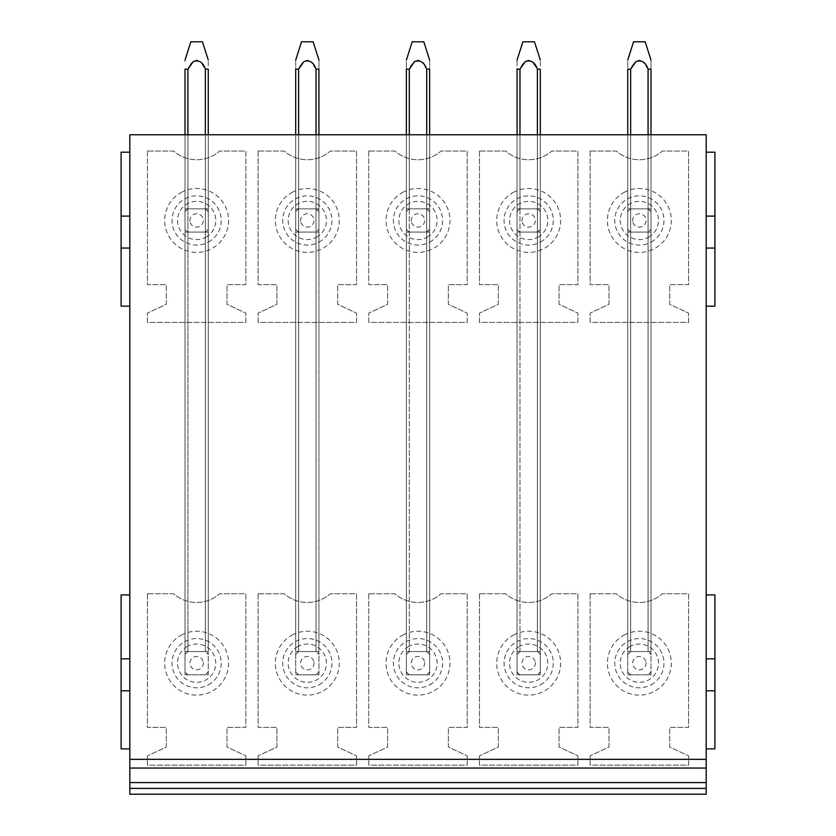 <?xml version="1.0" encoding="UTF-8"?>
<svg xmlns="http://www.w3.org/2000/svg" width="836" height="836" viewBox="0 0 836 836"><rect width="100%" height="100%" fill="white"/><g stroke="black" fill="none" stroke-linecap="round" stroke-linejoin="round"><path stroke-width="0.63" stroke-dasharray="4.18 3.13" d="M121.105 216.106L129.82 216.106L129.82 152.194L121.105 152.194L121.105 306.154L129.82 306.154L129.82 248.052L121.105 248.052M129.82 216.106L129.82 248.052M129.82 594.918L121.105 594.918L121.105 748.878L129.82 748.878L129.82 306.154M121.105 690.776L129.82 690.776M121.105 658.831L129.82 658.831M706.18 248.052L706.18 306.154L714.895 306.154L714.895 152.194L706.18 152.194L706.18 248.052L714.895 248.052M706.18 152.194L706.18 134.763L129.82 134.763L129.82 152.194M129.82 748.878L129.82 794.2L706.18 794.2L706.18 306.154M648.078 134.763L627.742 134.763L650.983 134.763L630.647 134.763L650.983 134.763L648.078 134.763L648.078 651.568L648.078 134.763L648.078 651.568L650.983 651.568L650.983 134.763L650.983 651.568L648.078 651.568L650.983 651.568L650.983 674.809L627.742 674.809L650.983 674.809L650.983 671.904A14.525 14.525 0 0 1 648.078 674.809L650.983 671.904L650.983 651.568L650.983 674.809L630.647 674.809A14.525 14.525 0 0 1 627.742 671.904L630.647 674.809L627.742 674.809L627.742 651.568L627.742 674.809L650.983 674.809L650.983 651.568L648.078 651.568A14.525 14.525 0 0 1 650.983 654.473L648.078 651.568L648.078 69.2L650.983 69.158L650.983 651.568L627.742 651.568L627.742 134.763L627.742 651.568L630.647 651.568L630.647 134.763L630.647 651.568L650.983 651.568L627.742 651.568L627.742 674.809L627.742 134.763L627.742 232.074L650.983 232.074L627.742 232.074L650.983 232.074L650.983 229.179L650.983 232.074L648.078 232.074A14.525 14.525 0 0 0 650.983 229.179A14.525 14.525 0 0 1 648.078 232.074A14.525 14.525 0 0 0 650.983 229.179L648.078 232.074L630.647 232.074A14.525 14.525 0 0 1 627.742 229.179L627.742 232.074L627.742 229.179A14.525 14.525 0 0 0 630.647 232.074L627.742 232.074L627.742 208.843L630.647 208.843L630.647 134.763L630.647 208.843L650.983 208.843L650.983 134.763L650.983 208.843L627.742 208.843L627.742 229.179A14.525 14.525 0 0 0 630.647 232.074A14.525 14.525 0 0 1 627.742 229.179L627.742 211.738A14.525 14.525 0 0 1 630.647 208.833L627.742 208.843L627.742 69.189L630.637 69.189L627.742 69.189L627.742 60.087M537.391 134.763L517.066 134.763L540.296 134.763L519.971 134.763L540.296 134.763L537.391 134.763L537.391 651.568L537.391 134.763L537.391 651.568L540.296 651.568L540.296 134.763L540.296 651.568L537.391 651.568L540.296 651.568L540.296 674.809L517.066 674.809L540.296 674.809L540.296 671.904A14.525 14.525 0 0 1 537.391 674.809L540.296 671.904L540.296 651.568L540.296 674.809L519.961 674.809M426.715 134.763L406.38 134.763L429.62 134.763L409.285 134.763L429.62 134.763L426.715 134.763L426.715 651.568L426.715 134.763L426.715 651.568L429.62 651.568L429.62 134.763L429.62 651.568L426.715 651.568L429.62 651.568L429.62 674.809L406.38 674.809L429.62 674.809L429.62 671.904A14.525 14.525 0 0 1 426.715 674.809L429.62 671.904L429.62 651.568L429.62 674.809L426.715 674.809M316.029 134.763L295.704 134.763L318.934 134.763L298.609 134.763L318.934 134.763L316.029 134.763L316.029 651.568L316.029 134.763L316.029 651.568L318.934 651.568L318.934 134.763L318.934 651.568L316.029 651.568L318.934 651.568L318.934 674.809L295.704 674.809L318.934 674.809L318.934 671.904A14.525 14.525 0 0 1 316.029 674.809L318.934 671.904L318.934 651.568L318.934 674.809L298.598 674.809A14.525 14.525 0 0 1 295.704 671.904L298.609 674.809L295.704 674.809L295.704 651.568L295.704 674.809L318.934 674.809L318.934 651.568L316.029 651.568A14.525 14.525 0 0 1 318.934 654.473L316.029 651.568L316.029 69.2L318.934 69.189L318.934 651.568L295.704 651.568L295.704 134.763L295.704 651.568L298.609 651.568L298.609 134.763L298.609 651.568L318.934 651.568L295.704 651.568L295.704 674.809L295.704 134.763L295.704 232.074L318.934 232.074L295.704 232.074L318.934 232.074L318.934 229.179L318.934 232.074L316.029 232.074A14.525 14.525 0 0 0 318.934 229.179A14.525 14.525 0 0 1 316.029 232.074A14.525 14.525 0 0 0 318.934 229.179L316.029 232.074L298.609 232.074A14.525 14.525 0 0 1 295.704 229.179L295.704 232.074L295.704 229.179A14.525 14.525 0 0 0 298.609 232.074L295.704 232.074L295.704 208.843L298.609 208.843L298.609 134.763L298.609 208.843L318.934 208.843L318.934 134.763L318.934 208.843L295.704 208.843L295.704 229.179A14.525 14.525 0 0 0 298.609 232.074A14.525 14.525 0 0 1 295.704 229.179L295.704 211.738A14.525 14.525 0 0 1 298.598 208.833L295.704 208.843L295.704 134.763M205.353 134.763L185.017 134.763L208.258 134.763L187.922 134.763L208.258 134.763L205.353 134.763L205.353 651.568L205.353 134.763L205.353 651.568L208.258 651.568L208.258 134.763L208.258 651.568L205.353 651.568L208.258 651.568L208.258 674.809L185.017 674.809L208.258 674.809L208.258 671.904A14.525 14.525 0 0 1 205.353 674.809L208.258 671.904L208.258 651.568L208.258 674.809L187.922 674.809A14.525 14.525 0 0 1 185.017 671.904L187.922 674.809L185.017 674.809L185.017 651.568L185.017 674.809L208.258 674.809L208.258 651.568L205.353 651.568A14.525 14.525 0 0 1 208.258 654.473L205.353 651.568L187.922 651.568L187.922 134.763L187.922 651.568L205.353 651.568L205.353 69.2L208.258 69.189L205.332 69.189C203.691 64.633 200.682 61.603 196.303 60.098C192.322 61.968 189.521 64.999 187.922 69.189L185.017 69.189L185.017 651.568L185.017 134.763L185.017 651.568L187.922 651.568L185.017 651.568L185.017 674.809L185.017 651.568L187.922 651.568L185.017 651.568L185.017 134.763L185.017 232.074L208.258 232.074L185.017 232.074L208.258 232.074L208.258 229.179L208.258 232.074L205.353 232.074A14.525 14.525 0 0 0 208.258 229.179A14.525 14.525 0 0 1 205.353 232.074A14.525 14.525 0 0 0 208.258 229.179L205.353 232.074L187.922 232.074A14.525 14.525 0 0 1 185.017 229.179L185.017 232.074L185.017 229.179A14.525 14.525 0 0 0 187.922 232.074L185.017 232.074L185.017 208.843L187.922 208.843L187.922 134.763L187.922 208.843L208.258 208.843L208.258 134.763L208.258 208.843L185.017 208.843L185.017 229.179A14.525 14.525 0 0 0 187.922 232.074A14.525 14.525 0 0 1 185.017 229.179L185.017 211.738A14.525 14.525 0 0 1 187.922 208.833L185.017 208.843L185.017 134.763M590.122 593.759L590.122 727.383L609.005 727.383L609.005 747.05L590.122 755.859L590.122 765.149L688.603 765.149L688.603 755.859L669.72 747.05L669.72 727.383L688.603 727.383L688.603 593.759L662.425 593.759A34.861 34.861 0 0 1 616.31 593.759L590.122 593.759L590.122 727.383L609.005 727.383L609.005 747.05L590.122 755.859L590.122 765.149L688.603 765.149L688.603 755.859L669.72 747.05L669.72 727.383L688.603 727.383L688.603 593.759L662.425 593.759A34.861 34.861 0 0 1 616.31 593.759L590.122 593.759M479.446 593.759L479.446 727.383L498.319 727.383L498.319 747.05L479.446 755.859L479.446 765.149L577.916 765.149L577.916 755.859L559.044 747.05L559.044 727.383L577.916 727.383L577.916 593.759L551.739 593.759A34.861 34.861 0 0 1 505.623 593.759L479.446 593.759L479.446 727.383L498.319 727.383L498.319 747.05L479.446 755.859L479.446 765.149L577.916 765.149L577.916 755.859L559.044 747.05L559.044 727.383L577.916 727.383L577.916 593.759L551.739 593.759A34.861 34.861 0 0 1 505.623 593.759L479.446 593.759M368.76 593.759L368.76 727.383L387.643 727.383L387.643 747.05L368.76 755.859L368.76 765.149L467.24 765.149L467.24 755.859L448.357 747.05L448.357 727.383L467.24 727.383L467.24 593.759L441.053 593.759A34.861 34.861 0 0 1 394.947 593.759L368.76 593.759L368.76 727.383L387.643 727.383L387.643 747.05L368.76 755.859L368.76 765.149L467.24 765.149L467.24 755.859L448.357 747.05L448.357 727.383L467.24 727.383L467.24 593.759L441.053 593.759A34.861 34.861 0 0 1 394.947 593.759L368.76 593.759M258.084 593.759L258.084 727.383L276.956 727.383L276.956 747.05L258.084 755.859L258.084 765.149L356.554 765.149L356.554 755.859L337.681 747.05L337.681 727.383L356.554 727.383L356.554 593.759L330.377 593.759A34.861 34.861 0 0 1 284.261 593.759L258.084 593.759L258.084 727.383L276.956 727.383L276.956 747.05L258.084 755.859L258.084 765.149L356.554 765.149L356.554 755.859L337.681 747.05L337.681 727.383L356.554 727.383L356.554 593.759L330.377 593.759A34.861 34.861 0 0 1 284.261 593.759L258.084 593.759M147.397 593.759L147.397 727.383L166.28 727.383L166.28 747.05L147.397 755.859L147.397 765.149L245.878 765.149L245.878 755.859L226.995 747.05L226.995 727.383L245.878 727.383L245.878 593.759L219.69 593.759A34.861 34.861 0 0 1 173.574 593.759L147.397 593.759L147.397 727.383L166.28 727.383L166.28 747.05L147.397 755.859L147.397 765.149L245.878 765.149L245.878 755.859L226.995 747.05L226.995 727.383L245.878 727.383L245.878 593.759L219.69 593.759A34.861 34.861 0 0 1 173.574 593.759L147.397 593.759M590.122 151.034L590.122 284.658L609.005 284.658L609.005 304.325L590.122 313.124L590.122 322.424L688.603 322.424L688.603 313.124L669.72 304.325L669.72 284.658L688.603 284.658L688.603 151.034L662.425 151.034A34.861 34.861 0 0 1 616.31 151.034L590.122 151.034L590.122 284.658L609.005 284.658L609.005 304.325L590.122 313.124L590.122 322.424L688.603 322.424L688.603 313.124L669.72 304.325L669.72 284.658L688.603 284.658L688.603 151.034L662.425 151.034A34.861 34.861 0 0 1 616.31 151.034L590.122 151.034M479.446 151.034L479.446 284.658L498.319 284.658L498.319 304.325L479.446 313.124L479.446 322.424L577.916 322.424L577.916 313.124L559.044 304.325L559.044 284.658L577.916 284.658L577.916 151.034L551.739 151.034A34.861 34.861 0 0 1 505.623 151.034L479.446 151.034L479.446 284.658L498.319 284.658L498.319 304.325L479.446 313.124L479.446 322.424L577.916 322.424L577.916 313.124L559.044 304.325L559.044 284.658L577.916 284.658L577.916 151.034L551.739 151.034A34.861 34.861 0 0 1 505.623 151.034L479.446 151.034M368.76 151.034L368.76 284.658L387.643 284.658L387.643 304.325L368.76 313.124L368.76 322.424L467.24 322.424L467.24 313.124L448.357 304.325L448.357 284.658L467.24 284.658L467.24 151.034L441.053 151.034A34.861 34.861 0 0 1 394.947 151.034L368.76 151.034L368.76 284.658L387.643 284.658L387.643 304.325L368.76 313.124L368.76 322.424L467.24 322.424L467.24 313.124L448.357 304.325L448.357 284.658L467.24 284.658L467.24 151.034L441.053 151.034A34.861 34.861 0 0 1 394.947 151.034L368.76 151.034M258.084 151.034L258.084 284.658L276.956 284.658L276.956 304.325L258.084 313.124L258.084 322.424L356.554 322.424L356.554 313.124L337.681 304.325L337.681 284.658L356.554 284.658L356.554 151.034L330.377 151.034A34.861 34.861 0 0 1 284.261 151.034L258.084 151.034L258.084 284.658L276.956 284.658L276.956 304.325L258.084 313.124L258.084 322.424L356.554 322.424L356.554 313.124L337.681 304.325L337.681 284.658L356.554 284.658L356.554 151.034L330.377 151.034A34.861 34.861 0 0 1 284.261 151.034L258.084 151.034M147.397 151.034L147.397 284.658L166.28 284.658L166.28 304.325L147.397 313.124L147.397 322.424L245.878 322.424L245.878 313.124L226.995 304.325L226.995 284.658L245.878 284.658L245.878 151.034L219.69 151.034A34.861 34.861 0 0 1 173.574 151.034L147.397 151.034L147.397 284.658L166.28 284.658L166.28 304.325L147.397 313.124L147.397 322.424L245.878 322.424L245.878 313.124L226.995 304.325L226.995 284.658L245.878 284.658L245.878 151.034L219.69 151.034A34.861 34.861 0 0 1 173.574 151.034L147.397 151.034M129.82 759.339L706.18 759.339M648.088 651.568L627.742 651.568L630.647 651.568L627.742 651.568L627.742 69.231L630.647 69.231L630.647 651.568L627.742 651.568L630.647 651.568L627.742 654.473A14.525 14.525 0 0 1 630.647 651.568L630.647 134.763M540.296 134.763L540.296 208.843L537.391 208.843A14.525 14.525 0 0 1 540.296 211.748L540.296 232.074L540.296 208.843L537.391 208.843L540.296 208.843L540.296 211.748L540.296 208.843L517.066 208.843L540.296 208.843L540.296 651.568L517.066 651.568L519.971 651.568L517.066 654.473A14.525 14.525 0 0 1 519.971 651.568L519.971 134.763L519.971 651.568L537.391 651.568A14.525 14.525 0 0 1 540.296 654.473L537.391 651.568L517.066 651.568L517.066 674.809L517.066 671.904L519.971 674.809A14.525 14.525 0 0 1 517.066 671.904L517.066 134.763L517.066 651.568L519.971 651.568L517.066 651.568L517.066 674.809L540.296 674.809L540.296 651.568L537.391 651.568L537.391 69.2L540.296 69.158L540.296 651.568L517.066 651.568L519.971 651.568L517.066 651.568L517.066 69.189L519.961 69.189C521.591 64.633 524.6 61.592 528.958 60.046C532.981 61.906 535.792 64.957 537.402 69.189C535.74 64.633 532.72 61.603 528.352 60.098C524.36 61.968 521.57 64.999 519.971 69.189L517.066 69.189L517.066 60.087M429.62 134.763L429.62 208.843L426.715 208.843A14.525 14.525 0 0 1 429.62 211.748L429.62 232.074L429.62 208.843L426.715 208.843L429.62 208.843L429.62 211.748L429.62 208.843L406.38 208.843L429.62 208.843L429.62 651.568L406.38 651.568L409.285 651.568L406.38 654.473A14.525 14.525 0 0 1 409.285 651.568L409.285 134.763L409.285 651.568L426.715 651.568A14.525 14.525 0 0 1 429.62 654.473L426.715 651.568L406.38 651.568L406.38 674.809L406.38 671.904L409.285 674.809A14.525 14.525 0 0 1 406.38 671.904L406.38 134.763L406.38 651.568L409.285 651.568L406.38 651.568L406.38 674.809L429.62 674.809L429.62 651.568L426.715 651.568L426.715 69.2L429.62 69.158L429.62 651.568L406.38 651.568L409.285 651.568L406.38 651.568L406.38 60.087M316.039 651.568L298.609 651.568L295.704 654.473A14.525 14.525 0 0 1 298.609 651.568L295.704 651.568L298.609 651.568L295.704 651.568L295.704 69.2L298.598 69.189L295.704 69.189L295.704 208.843L295.704 60.087M633.542 41.8L645.162 41.8L650.983 60.077L650.983 208.843L648.078 208.843L650.983 208.843L650.983 229.179L650.983 211.748A14.525 14.525 0 0 0 648.078 208.843A14.525 14.525 0 0 1 650.983 211.748L650.983 232.074L650.983 208.843L648.078 208.843L648.078 69.189C646.416 64.633 643.407 61.603 639.028 60.098C635.047 61.968 632.246 64.999 630.647 69.189C632.277 64.633 635.276 61.592 639.634 60.046C643.668 61.906 646.479 64.957 648.078 69.189L650.983 69.189L648.057 69.189L642.779 61.624C637.063 59.743 633.009 62.272 630.647 69.231M534.497 41.8L522.876 41.8L534.486 41.8L540.296 60.077L540.296 208.843L519.971 208.843A14.525 14.525 0 0 0 517.066 211.748L517.066 229.179A14.525 14.525 0 0 0 519.971 232.074L540.296 232.074L540.296 208.843L517.066 208.843L519.971 208.843L519.971 69.189L519.971 208.843A14.525 14.525 0 0 0 517.066 211.748L517.066 208.843L517.066 211.748A14.525 14.525 0 0 1 519.971 208.843L517.066 208.843L519.971 208.843L519.971 134.763L519.971 208.843L517.066 208.843L517.066 232.074L540.296 232.074L517.066 232.074L540.296 232.074L540.296 229.179A14.525 14.525 0 0 1 537.391 232.074A14.525 14.525 0 0 0 540.296 229.179L537.391 232.074A14.525 14.525 0 0 0 540.296 229.179L540.296 211.748A14.525 14.525 0 0 0 537.391 208.843L537.391 69.189L540.296 69.189L537.381 69.189L532.104 61.624C526.377 59.743 522.333 62.272 519.971 69.231L517.066 69.231M519.971 208.843L517.066 208.843L517.066 674.809L519.971 674.809M517.066 61.582L517.066 232.074L519.971 232.074A14.525 14.525 0 0 1 517.066 229.179L517.066 232.074L517.066 229.179A14.525 14.525 0 0 0 519.971 232.074A14.525 14.525 0 0 1 517.066 229.179L517.066 211.738A14.525 14.525 0 0 1 519.961 208.833M406.369 69.189L409.274 69.189L409.285 208.843A14.525 14.525 0 0 0 406.38 211.748L406.38 208.843L406.38 211.748A14.525 14.525 0 0 1 409.285 208.843L406.38 208.843L409.285 208.843L409.285 134.763L409.285 208.843L406.38 208.843L406.38 232.074L429.62 232.074L406.38 232.074L429.62 232.074L429.62 229.179A14.525 14.525 0 0 1 426.715 232.074A14.525 14.525 0 0 0 429.62 229.179L426.715 232.074A14.525 14.525 0 0 0 429.62 229.179L429.62 211.748A14.525 14.525 0 0 0 426.715 208.843L426.715 69.189L429.62 69.189L426.694 69.189C425.054 64.633 422.044 61.603 417.666 60.098C413.684 61.968 410.884 64.999 409.285 69.189L406.38 69.189L406.38 61.582M409.285 134.763L409.285 69.231C411.646 62.272 415.701 59.743 421.417 61.624L426.715 69.2C425.116 64.957 422.305 61.906 418.272 60.046C413.914 61.592 410.915 64.633 409.274 69.189L409.285 208.843L406.38 208.843L406.38 232.074L406.38 229.179L406.38 232.074L409.285 232.074A14.525 14.525 0 0 1 406.38 229.179A14.525 14.525 0 0 0 409.285 232.074A14.525 14.525 0 0 1 406.38 229.179A14.525 14.525 0 0 0 409.285 232.074L429.62 232.074L429.62 208.843L409.285 208.843A14.525 14.525 0 0 0 406.38 211.748L406.38 211.738A14.525 14.525 0 0 1 409.285 208.833L406.38 208.843L406.38 134.763L406.38 674.809L426.694 674.809M301.503 41.8L313.124 41.8L318.934 60.077L318.934 208.843L316.029 208.843L318.934 208.843L318.934 229.179L318.934 211.748A14.525 14.525 0 0 0 316.029 208.843A14.525 14.525 0 0 1 318.934 211.748L318.934 232.074L318.934 208.843L316.029 208.843L316.029 69.189C314.378 64.633 311.358 61.603 306.99 60.098C302.998 61.968 300.208 64.999 298.609 69.189C300.228 64.633 303.238 61.592 307.596 60.046C311.619 61.906 314.43 64.957 316.039 69.189L318.934 69.189L316.018 69.189L310.741 61.624C305.015 59.743 300.97 62.272 298.609 69.231L295.704 69.231M202.458 41.8L190.838 41.8L202.437 41.8L208.258 60.077L208.258 208.843L205.353 208.843L208.258 208.843L208.258 229.179L208.258 211.748A14.525 14.525 0 0 0 205.353 208.843A14.525 14.525 0 0 1 208.258 211.748L208.258 232.074L208.258 208.843L205.353 208.843L205.353 69.189L208.258 69.189L208.258 651.568L185.017 651.568L187.922 651.568L185.017 651.568L187.922 651.568L185.017 654.473A14.525 14.525 0 0 1 187.922 651.568L208.258 651.568L205.353 651.568L208.258 651.568L208.258 134.763M624.043 635.141A31.956 31.956 0 0 1 667.41 647.869A31.956 31.956 0 0 1 654.682 691.226A31.956 31.956 0 0 1 611.315 678.508A31.956 31.956 0 0 1 624.043 635.141M513.356 635.141A31.956 31.956 0 0 1 556.724 647.869A31.956 31.956 0 0 1 544.006 691.226A31.956 31.956 0 0 1 500.639 678.508A31.956 31.956 0 0 1 513.356 635.141M402.68 635.141A31.956 31.956 0 0 1 446.048 647.869A31.956 31.956 0 0 1 433.32 691.226A31.956 31.956 0 0 1 389.952 678.508A31.956 31.956 0 0 1 402.68 635.141M291.994 635.141A31.956 31.956 0 0 1 335.361 647.869A31.956 31.956 0 0 1 322.644 691.226A31.956 31.956 0 0 1 279.276 678.508A31.956 31.956 0 0 1 291.994 635.141M181.318 635.141A31.956 31.956 0 0 1 224.685 647.869A31.956 31.956 0 0 1 211.957 691.226A31.956 31.956 0 0 1 168.59 678.508A31.956 31.956 0 0 1 181.318 635.141M624.043 192.416A31.956 31.956 0 0 1 667.41 205.133A31.956 31.956 0 0 1 654.682 248.501A31.956 31.956 0 0 1 611.315 235.783A31.956 31.956 0 0 1 624.043 192.416M513.356 192.416A31.956 31.956 0 0 1 556.724 205.133A31.956 31.956 0 0 1 544.006 248.501A31.956 31.956 0 0 1 500.639 235.783A31.956 31.956 0 0 1 513.356 192.416M402.68 192.416A31.956 31.956 0 0 1 446.048 205.133A31.956 31.956 0 0 1 433.32 248.501A31.956 31.956 0 0 1 389.952 235.783A31.956 31.956 0 0 1 402.68 192.416M291.994 192.416A31.956 31.956 0 0 1 335.361 205.133A31.956 31.956 0 0 1 322.644 248.501A31.956 31.956 0 0 1 279.276 235.783A31.956 31.956 0 0 1 291.994 192.416M181.318 192.416A31.956 31.956 0 0 1 224.685 205.133A31.956 31.956 0 0 1 211.957 248.501A31.956 31.956 0 0 1 168.59 235.783A31.956 31.956 0 0 1 181.318 192.416M650.983 61.624L650.983 208.843L630.647 208.843A14.525 14.525 0 0 0 627.742 211.748L627.742 208.843L630.647 208.843A14.525 14.525 0 0 0 627.742 211.748A14.525 14.525 0 0 1 630.647 208.843L630.647 69.189L630.647 208.843L648.078 208.843L650.983 211.748A14.525 14.525 0 0 0 648.078 208.843L648.078 69.189M318.934 61.624L318.934 208.843L298.609 208.843A14.525 14.525 0 0 0 295.704 211.748L295.704 208.843L298.609 208.843A14.525 14.525 0 0 0 295.704 211.748A14.525 14.525 0 0 1 298.609 208.843L298.609 69.189L298.609 208.843L316.029 208.843L318.934 211.748A14.525 14.525 0 0 0 316.029 208.843L316.029 69.189M208.258 61.624L208.258 208.843L185.017 208.843L187.922 208.843L187.922 69.189L187.922 208.843A14.525 14.525 0 0 0 185.017 211.748A14.525 14.525 0 0 1 187.922 208.843L185.017 208.843L187.922 208.843A14.525 14.525 0 0 0 185.017 211.748L185.017 69.189L187.912 69.189C189.553 64.633 192.552 61.592 196.909 60.046C200.943 61.906 203.754 64.957 205.353 69.189L200.055 61.624C194.339 59.743 190.284 62.272 187.922 69.231L185.017 69.231M706.18 594.918L714.895 594.918L714.895 748.878L706.18 748.878M706.18 216.106L714.895 216.106M706.18 690.776L714.895 690.776M706.18 658.831L714.895 658.831M645.768 661.286A6.688 6.688 0 0 0 637.471 656.751A6.688 6.688 0 0 0 632.936 665.059A6.688 6.688 0 0 0 641.233 669.594A6.688 6.688 0 0 0 645.768 661.286M650.983 134.763L650.983 651.568L648.078 651.568M535.092 661.286A6.688 6.688 0 0 0 526.784 656.751A6.688 6.688 0 0 0 522.249 665.059A6.688 6.688 0 0 0 530.557 669.594A6.688 6.688 0 0 0 535.092 661.286M519.971 69.231L519.971 134.763M424.406 661.286A6.688 6.688 0 0 0 416.109 656.751A6.688 6.688 0 0 0 411.573 665.059A6.688 6.688 0 0 0 419.871 669.594A6.688 6.688 0 0 0 424.406 661.286M409.285 69.231L406.38 69.231M429.62 61.624L429.62 208.843L429.62 60.077L423.8 41.8L412.2 41.8M298.609 69.231L298.609 651.568L295.704 651.568L298.609 651.568L298.609 134.763M313.73 661.286A6.688 6.688 0 0 0 305.422 656.751A6.688 6.688 0 0 0 300.887 665.059A6.688 6.688 0 0 0 309.195 669.594A6.688 6.688 0 0 0 313.73 661.286M318.934 134.763L318.934 651.568L316.029 651.568M203.043 661.286A6.688 6.688 0 0 0 194.746 656.751A6.688 6.688 0 0 0 190.211 665.059A6.688 6.688 0 0 0 198.508 669.594A6.688 6.688 0 0 0 203.043 661.286M187.922 69.231L187.922 134.763M190.221 222.334A6.688 6.688 0 0 0 198.519 226.869A6.688 6.688 0 0 0 203.054 218.572A6.688 6.688 0 0 0 194.746 214.037A6.688 6.688 0 0 0 190.221 222.334M185.017 61.582L185.017 60.087M205.353 69.189L205.353 208.843L208.258 211.748A14.525 14.525 0 0 0 205.353 208.843L185.017 208.843L185.017 69.189M202.437 41.8L190.838 41.8M300.897 222.334A6.688 6.688 0 0 0 309.195 226.869A6.688 6.688 0 0 0 313.73 218.572A6.688 6.688 0 0 0 305.433 214.037A6.688 6.688 0 0 0 300.897 222.334M295.704 61.582L295.704 69.189M318.934 208.843L316.029 208.843L318.934 208.843M411.584 222.334A6.688 6.688 0 0 0 419.881 226.869A6.688 6.688 0 0 0 424.416 218.572A6.688 6.688 0 0 0 416.109 214.037A6.688 6.688 0 0 0 411.584 222.334M426.715 69.189L426.715 208.843L429.62 211.748A14.525 14.525 0 0 0 426.715 208.843L406.38 208.843L406.38 69.189M540.296 61.624L540.296 208.843L537.391 208.843L540.296 211.748A14.525 14.525 0 0 0 537.391 208.843L537.391 69.189M522.26 222.334A6.688 6.688 0 0 0 530.557 226.869A6.688 6.688 0 0 0 535.092 218.572A6.688 6.688 0 0 0 526.795 214.037A6.688 6.688 0 0 0 522.26 222.334M534.486 41.8L522.876 41.8M632.946 222.334A6.688 6.688 0 0 0 641.243 226.869A6.688 6.688 0 0 0 645.779 218.572A6.688 6.688 0 0 0 637.471 214.037A6.688 6.688 0 0 0 632.946 222.334M627.742 61.582L627.742 69.189M650.983 208.843L648.078 208.843L650.983 208.843M630.187 646.395A19.134 19.134 0 0 0 622.58 672.353A19.134 19.134 0 0 0 648.537 679.971A19.134 19.134 0 0 0 656.145 654.013A19.134 19.134 0 0 0 630.187 646.395M519.511 646.395A19.134 19.134 0 0 0 511.893 672.353A19.134 19.134 0 0 0 537.851 679.971A19.134 19.134 0 0 0 545.469 654.013A19.134 19.134 0 0 0 519.511 646.395M408.825 646.395A19.134 19.134 0 0 0 401.217 672.353A19.134 19.134 0 0 0 427.175 679.971A19.134 19.134 0 0 0 434.783 654.013A19.134 19.134 0 0 0 408.825 646.395M298.149 646.395A19.134 19.134 0 0 0 290.531 672.353A19.134 19.134 0 0 0 316.489 679.971A19.134 19.134 0 0 0 324.107 654.013A19.134 19.134 0 0 0 298.149 646.395M187.463 646.395A19.134 19.134 0 0 0 179.855 672.353A19.134 19.134 0 0 0 205.813 679.971A19.134 19.134 0 0 0 213.42 654.013A19.134 19.134 0 0 0 187.463 646.395M648.537 237.246A19.134 19.134 0 0 0 656.145 211.289A19.134 19.134 0 0 0 630.187 203.671A19.134 19.134 0 0 0 622.58 229.628A19.134 19.134 0 0 0 648.537 237.246M537.851 237.246A19.134 19.134 0 0 0 545.469 211.289A19.134 19.134 0 0 0 519.511 203.671A19.134 19.134 0 0 0 511.893 229.628A19.134 19.134 0 0 0 537.851 237.246M427.175 237.246A19.134 19.134 0 0 0 434.783 211.289A19.134 19.134 0 0 0 408.825 203.671A19.134 19.134 0 0 0 401.217 229.628A19.134 19.134 0 0 0 427.175 237.246M316.489 237.246A19.134 19.134 0 0 0 324.107 211.289A19.134 19.134 0 0 0 298.149 203.671A19.134 19.134 0 0 0 290.531 229.628A19.134 19.134 0 0 0 316.489 237.246M205.813 237.246A19.134 19.134 0 0 0 213.42 211.289A19.134 19.134 0 0 0 187.463 203.671A19.134 19.134 0 0 0 179.855 229.628A19.134 19.134 0 0 0 205.813 237.246M651.16 684.778A24.61 24.61 0 0 0 660.962 651.39A24.61 24.61 0 0 0 627.564 641.588A24.61 24.61 0 0 0 617.762 674.986A24.61 24.61 0 0 0 651.16 684.778M540.474 684.778A24.61 24.61 0 0 0 550.276 651.39A24.61 24.61 0 0 0 516.888 641.588A24.61 24.61 0 0 0 507.086 674.986A24.61 24.61 0 0 0 540.474 684.778M429.798 684.778A24.61 24.61 0 0 0 439.6 651.39A24.61 24.61 0 0 0 406.202 641.588A24.61 24.61 0 0 0 396.4 674.986A24.61 24.61 0 0 0 429.798 684.778M319.112 684.778A24.61 24.61 0 0 0 328.914 651.39A24.61 24.61 0 0 0 295.526 641.588A24.61 24.61 0 0 0 285.724 674.986A24.61 24.61 0 0 0 319.112 684.778M208.436 684.778A24.61 24.61 0 0 0 218.238 651.39A24.61 24.61 0 0 0 184.84 641.588A24.61 24.61 0 0 0 175.037 674.986A24.61 24.61 0 0 0 208.436 684.778M651.16 242.053A24.61 24.61 0 0 0 660.962 208.666A24.61 24.61 0 0 0 627.564 198.863A24.61 24.61 0 0 0 617.762 232.262A24.61 24.61 0 0 0 651.16 242.053M540.474 242.053A24.61 24.61 0 0 0 550.276 208.666A24.61 24.61 0 0 0 516.888 198.863A24.61 24.61 0 0 0 507.086 232.262A24.61 24.61 0 0 0 540.474 242.053M429.798 242.053A24.61 24.61 0 0 0 439.6 208.666A24.61 24.61 0 0 0 406.202 198.863A24.61 24.61 0 0 0 396.4 232.262A24.61 24.61 0 0 0 429.798 242.053M319.112 242.053A24.61 24.61 0 0 0 328.914 208.666A24.61 24.61 0 0 0 295.526 198.863A24.61 24.61 0 0 0 285.724 232.262A24.61 24.61 0 0 0 319.112 242.053M208.436 242.053A24.61 24.61 0 0 0 218.238 208.666A24.61 24.61 0 0 0 184.84 198.863A24.61 24.61 0 0 0 175.037 232.262A24.61 24.61 0 0 0 208.436 242.053"/><path stroke-width="1.25" d="M129.82 152.194L121.105 152.194L121.105 306.154L129.82 306.154M121.105 248.052L129.82 248.052M121.105 216.106L129.82 216.106M129.82 594.918L121.105 594.918L121.105 748.878L129.82 748.878M121.105 690.776L129.82 690.776M121.105 658.831L129.82 658.831M129.82 768.054L129.82 134.763L706.18 134.763L706.18 768.054L129.82 768.054L129.82 794.2L706.18 794.2L706.18 788.39L129.82 788.39M706.18 788.39L706.18 782.58L129.82 782.58L706.18 782.58L706.18 768.054M129.82 759.339L706.18 759.339M706.18 306.154L714.895 306.154L714.895 152.194L706.18 152.194M706.18 248.052L714.895 248.052M706.18 216.106L714.895 216.106M706.18 748.878L714.895 748.878L714.895 594.918L706.18 594.918M706.18 690.776L714.895 690.776M706.18 658.831L714.895 658.831M648.078 134.763L648.078 69.158L650.983 69.158L650.983 134.763M630.647 134.763L630.647 69.189L627.742 69.2L627.742 134.763L627.742 69.231M630.647 69.189L635.966 61.571C641.682 59.69 645.716 62.219 648.078 69.158M627.742 60.035L633.542 41.8L645.183 41.8L650.983 60.035M537.391 134.763L537.391 69.158L540.296 69.158L540.296 134.763M517.066 69.231L517.066 134.763L517.066 69.2L519.971 69.189L519.971 134.763M519.971 69.189L525.28 61.571C530.996 59.69 535.03 62.219 537.391 69.158M517.066 60.087L522.866 41.8L534.497 41.8L540.296 60.035M426.715 134.763L426.715 69.158L429.62 69.158L429.62 134.763M406.38 69.231L406.38 134.763L406.38 69.2L409.285 69.189L409.285 134.763M409.285 69.189L414.604 61.571C420.32 59.69 424.354 62.219 426.715 69.158M406.38 60.087L412.179 41.8L423.821 41.8L429.62 60.035M316.029 134.763L316.029 69.158L318.934 69.158L318.934 134.763M295.704 69.231L295.704 134.763M298.609 134.763L298.609 69.189L295.704 69.2M298.609 69.189L303.917 61.571C309.633 59.69 313.667 62.219 316.029 69.158M295.704 60.035L301.503 41.8L313.134 41.8L318.934 60.035M205.353 134.763L205.353 69.158L208.258 69.158L208.258 134.763M185.017 134.763L185.017 69.231M187.922 134.763L187.922 69.189L185.017 69.2M187.922 69.189L193.241 61.571C198.958 59.69 202.991 62.219 205.353 69.158M185.017 60.087L190.817 41.8L202.458 41.8L208.258 60.035M633.563 41.8L627.742 60.087M301.514 41.8L295.704 60.087M190.817 41.8L185.017 60.035M412.179 41.8L406.38 60.035M522.866 41.8L517.066 60.035"/></g></svg>
